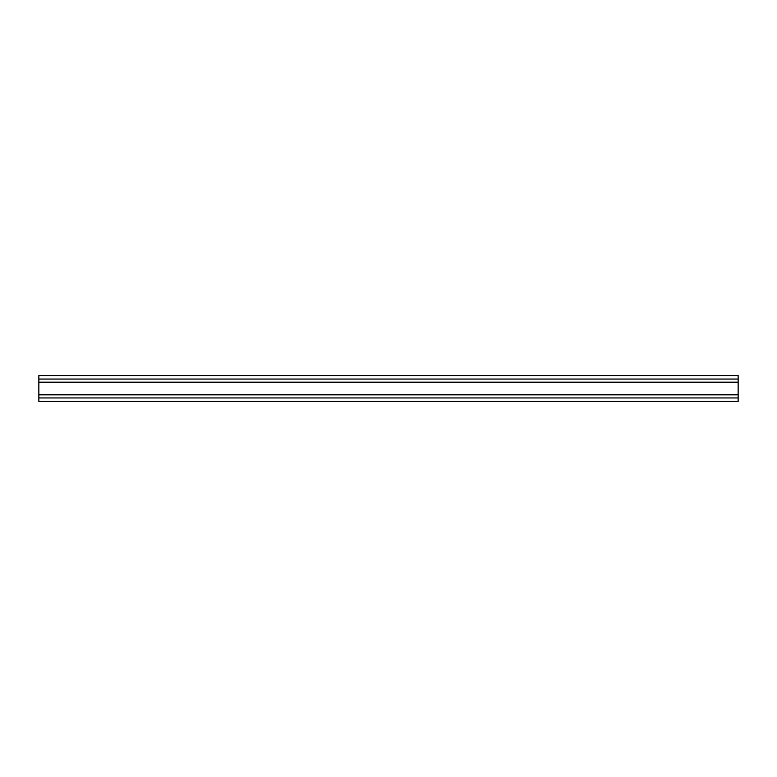 <?xml version="1.0" encoding="UTF-8"?>
<svg xmlns="http://www.w3.org/2000/svg" width="777" height="777" viewBox="0 0 777 777"><rect width="100%" height="100%" fill="white"/><g stroke="black" fill="none" stroke-linecap="round" stroke-linejoin="round"><path stroke-width="1.17" d="M38.85 397.941L38.85 375.563L738.15 375.563L738.15 401.437L38.85 401.437L38.85 397.941L738.15 397.941M38.85 394.444L738.15 394.444M38.85 382.556L738.15 382.556M38.85 394.862L738.15 394.862M38.85 382.138L738.15 382.138M38.85 379.059L738.15 379.059"/></g></svg>
